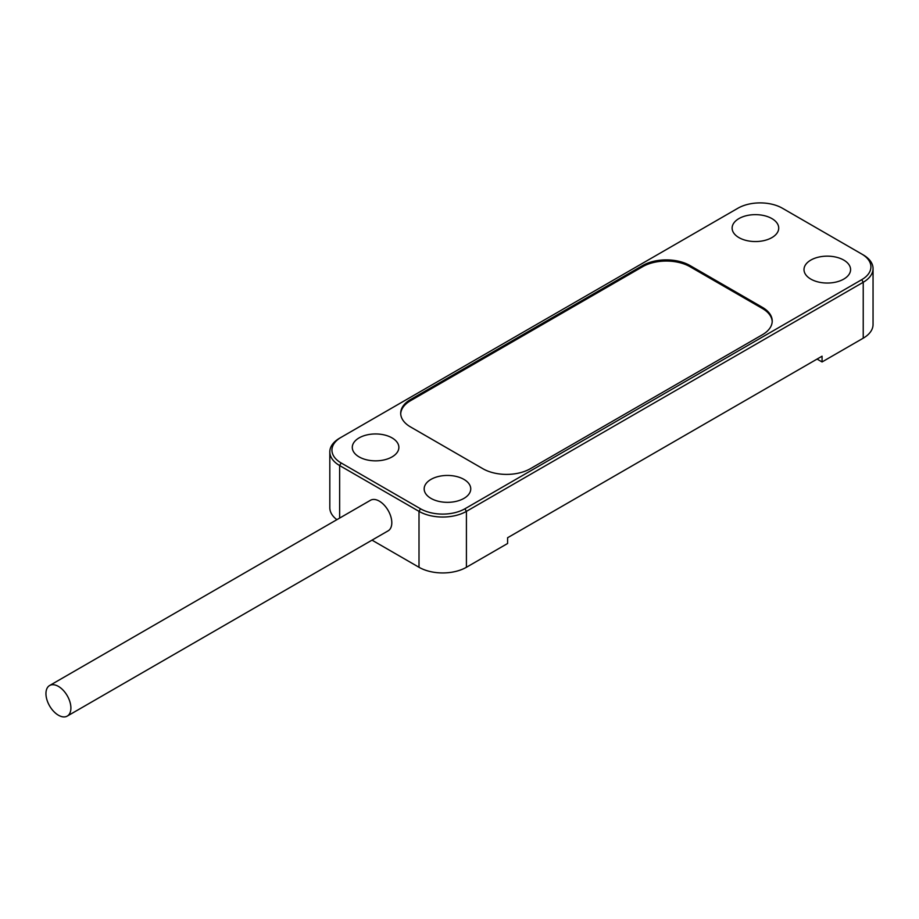 <?xml version="1.0" encoding="UTF-8"?>
<svg xmlns="http://www.w3.org/2000/svg" width="919" height="919" viewBox="0 0 919 919"><rect width="100%" height="100%" fill="white"/><g stroke="black" fill="none" stroke-linecap="round" stroke-linejoin="round"><path stroke-width="1.38" d="M863.228 254.896L861.735 254.035L863.228 254.896A33.532 19.356 180 0 1 873.05 268.589A33.532 19.356 180 0 1 863.228 282.271L466.415 511.366L464.922 508.781L861.735 279.675A31.407 18.139 180 0 0 861.735 254.035L782.368 208.211A31.407 18.139 180 0 0 737.946 208.211L339.639 438.179A33.532 19.356 180 0 0 329.818 451.861L329.818 507.77A33.532 19.356 180 0 0 336.905 519.66M873.05 268.589L873.05 324.487A33.532 19.356 180 0 1 863.228 338.181L822.057 361.948L822.057 356.193L507.598 537.741L507.598 543.497L466.415 567.276L466.415 511.366A33.532 19.356 180 0 1 419.007 511.366L339.639 465.554L341.144 462.958A31.407 18.139 180 0 1 341.144 437.306L339.639 438.179L341.144 437.306M341.144 462.958L420.5 508.781A31.407 18.139 180 0 0 464.922 508.781M359.111 456.904A23.297 13.452 0 0 0 384.498 459.822A23.297 13.452 0 0 0 398.869 447.392A23.297 13.452 0 0 0 375.584 433.952A23.297 13.452 0 0 0 352.287 447.392A23.297 13.452 0 0 0 359.111 456.904M430.988 498.397A23.297 13.452 0 0 0 456.364 501.314A23.297 13.452 0 0 0 470.746 488.897A23.297 13.452 0 0 0 447.45 475.445A23.297 13.452 0 0 0 424.164 488.897A23.297 13.452 0 0 0 430.988 498.397M810.822 279.1A23.297 13.452 0 0 0 836.21 282.018A23.297 13.452 0 0 0 850.58 269.6A23.297 13.452 0 0 0 827.295 256.148A23.297 13.452 0 0 0 803.999 269.6A23.297 13.452 0 0 0 810.822 279.1M738.945 237.607A23.297 13.452 0 0 0 764.332 240.525A23.297 13.452 0 0 0 778.715 228.096A23.297 13.452 0 0 0 755.418 214.644A23.297 13.452 0 0 0 732.121 228.096A23.297 13.452 0 0 0 738.945 237.607M410.517 426.933A33.532 19.356 180 0 1 400.695 413.251A33.532 19.356 180 0 1 410.517 399.558L642.611 265.557A33.532 19.356 180 0 1 690.031 265.557L762.402 307.348A33.532 19.356 180 0 1 772.224 321.03A33.532 19.356 180 0 1 762.402 334.723L530.309 468.724A33.532 19.356 180 0 1 482.889 468.724L410.517 426.933M822.057 361.948L817.06 359.076M466.415 567.276A33.532 19.356 180 0 1 419.007 567.276L372.011 540.142M67.248 716.096L388.151 530.826A17.645 10.189 -120 0 0 391.804 522.75A17.645 10.189 -120 0 0 384.096 504.99A17.645 10.189 -120 0 0 370.495 500.269L49.603 685.528A17.645 10.189 60 0 1 63.204 690.261A17.645 10.189 60 0 1 70.901 708.021A17.645 10.189 60 0 1 67.248 716.096A17.645 10.189 60 0 1 49.603 705.907A17.645 10.189 60 0 1 49.603 685.528M400.718 413.826A33.532 19.356 180 0 1 410.517 400.707L642.611 266.717A33.532 19.356 180 0 1 690.031 266.717L762.402 308.497A33.532 19.356 180 0 1 772.213 321.604M339.639 518.086L339.639 465.554A33.532 19.356 180 0 1 329.818 451.861M420.5 508.781L419.007 511.366L419.007 567.276M861.735 279.675L863.228 282.271L863.228 338.181M410.517 400.707L410.517 399.558M642.611 266.717L642.611 265.557M690.031 266.717L690.031 265.557M762.402 308.497L762.402 307.348"/></g></svg>
